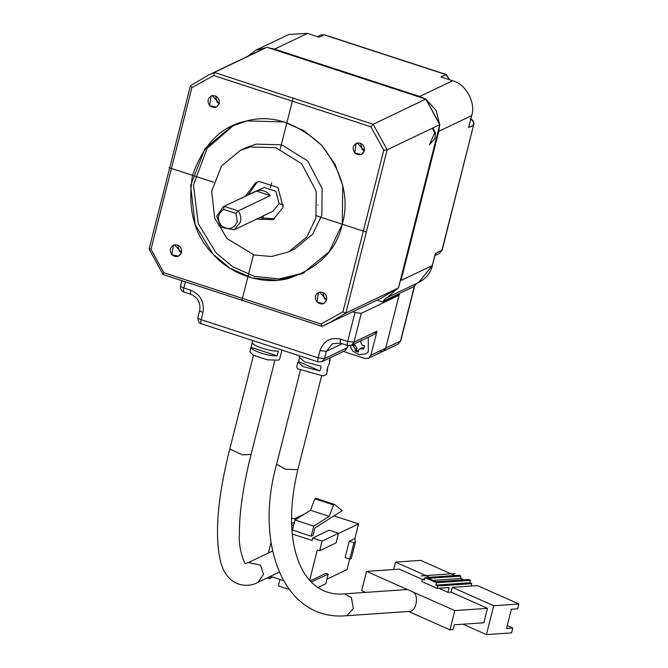 <?xml version="1.0" encoding="UTF-8"?>
<svg xmlns="http://www.w3.org/2000/svg" width="668" height="668" viewBox="0 0 668 668"><rect width="100%" height="100%" fill="white"/><g stroke="black" fill="none" stroke-linecap="round" stroke-linejoin="round"><path stroke-width="1" d="M398.437 287.916L345.84 313.083L327.738 323.78L322.076 326.31L380.334 298.613L398.437 287.916L439.753 124.649L387.156 149.816L345.84 313.083L342.893 311.856L383.774 150.3L387.156 149.816L373.195 124.281L425.792 99.114L266.933 47.278L214.336 72.445L373.195 124.281L370.932 126.803L213.743 75.517L214.336 72.445L208.675 74.975L261.271 49.808M215.555 95.916L217.025 102.087L219.246 103.632M219.321 103.373L216.349 107.072L209.635 105.627L211.063 96.017L212.165 95.624L219.321 103.373C219.53 98.188 217.15 95.608 212.165 95.624C207.731 97.787 206.888 101.127 209.635 105.627C213.844 108.65 217.075 107.899 219.321 103.373M360.653 143.253L362.123 149.432L364.344 150.976M364.411 150.718L361.446 154.417L354.725 152.964L356.153 143.353L357.255 142.969L364.411 150.718C364.628 145.532 362.24 142.944 357.255 142.969C352.829 145.131 351.986 148.463 354.725 152.964C358.941 155.995 362.173 155.243 364.411 150.718M322.92 292.375L324.389 298.546L326.61 300.091M326.685 299.832L323.713 303.531L316.991 302.086L318.419 292.475L319.521 292.091L326.685 299.832C326.894 294.646 324.506 292.066 319.521 292.091C315.096 294.254 314.252 297.586 316.991 302.086C321.208 305.109 324.439 304.357 326.685 299.832M177.822 245.031L179.291 251.201L181.521 252.754M181.587 252.496L178.615 256.186L171.901 254.742L173.329 245.131L174.431 244.747L181.587 252.496C181.805 247.302 179.416 244.722 174.431 244.747C170.006 246.909 169.163 250.241 171.901 254.742C176.11 257.764 179.341 257.013 181.587 252.496M223.571 209.41C217.459 214.027 216.791 219.521 221.576 225.884C228.548 230.435 233.783 229.041 237.299 221.701L235.954 213.451L223.571 209.41L224.172 206.345L256.228 191.006C261.706 189.378 266.382 190.906 270.264 195.59L238.217 210.929L224.172 206.345L223.287 206.721L216.749 216.173L220.807 227.304L234.176 229.817L240.463 222.077C241.365 218.085 240.614 214.37 238.217 210.929L235.954 213.451M256.228 191.006L270.264 195.59M234.268 229.775L272.895 211.288L279.082 203.59L275.867 191.265L264.169 187.449L223.246 206.738M257.122 182.122L248.429 194.689M259.46 217.726L274.69 218.845M245.473 196.1L255.61 182.756L259.284 181.471L278.005 187.583L283.149 207.297L273.245 219.622L256.495 219.137M315.914 217.985L306.896 236.923L288.676 251.869L271.55 256.52L254.007 254.976L227.087 238.61L214.762 218.319L211.647 191.324L221.559 165.99L240.171 150.509L250.283 146.968L275.826 147.67L301.761 163.76L316.214 191.374L315.914 217.985M288.676 251.869L294.596 249.039L312.808 234.092L321.826 215.154L322.135 188.543L307.681 160.93L281.746 144.839L256.195 144.129L246.091 147.678L240.171 150.509M233.6 125.359L207.147 148.338L193.461 185.028L198.271 223.722L216.031 252.796L232.623 266.674L254.416 276.385L279.466 278.932L304.132 272.769M342.275 224.206L329.157 251.752L302.662 273.488L277.754 280.251L252.237 278.013L229.976 268.294L213.075 254.207L195.148 224.69L190.614 185.428L205.034 148.58L232.105 126.052L246.809 120.9L283.967 121.927L303.89 130.694L321.692 145.34L335.06 164.428L342.709 185.495L342.275 224.206C349.589 198.788 342.726 172.503 321.692 145.34C296.433 122.403 271.475 114.261 246.809 120.9C221.692 125.818 203.59 143.962 192.501 175.342C187.232 208.608 194.087 234.902 213.075 254.207C228.18 271.642 258.533 285.912 287.966 278.639C318.486 268.302 336.589 250.158 342.275 224.206M163.217 274.481L163.835 272.736L321.032 324.03L322.076 326.31M213.743 75.517L191.875 87.683L150.993 249.248L163.835 272.736L321.032 324.03L342.893 311.856L383.774 150.3L370.932 126.803L213.743 75.517L191.875 87.683L150.993 249.248L149.265 248.939M191.875 87.683L190.572 85.679L208.675 74.975L190.53 85.704M197.603 299.414L199.732 304.282M348.011 345.59L347.502 347.577L345.03 350.658L322.018 361.664L324.498 358.591L326.318 351.368L342.292 343.728M343.394 351.443L365.012 358.499L368.435 358.29L370.907 355.209L376.994 331.161L374.514 334.242L351.51 345.256L353.982 342.175L347.661 341.431L354.959 312.566L352.704 311.831M377.061 300.174L382.906 302.086L399.347 294.221L385.703 348.137L383.223 351.209L385.703 348.137L399.088 295.223L361.288 313.309L354.959 312.566M399.088 295.223L397.994 294.864M424.748 98.689L419.729 96.476L274.64 49.131L269.354 47.987M265.588 47.845L255.819 50.242L247.978 56.17M255.819 50.242L288.693 34.519L307.514 33.4L319.212 37.216L324.147 34.861L445.84 74.566L449.455 79.717M368.435 358.29L383.223 351.209L379.8 351.418M382.906 302.086L383.115 301.276L414.344 286.33L416.815 283.249M383.115 301.276L385.586 298.195M385.87 298.07L387.432 297.385L397.46 288.609M449.706 79.793L446.207 74.515L440.905 76.92L452.603 80.745C465.638 83.717 476.117 102.88 471.658 115.597L468.61 127.621L473.545 125.267L441.899 250.333L435.319 253.481L432.28 265.505L418.778 282.389M435.26 254.525L432.28 265.505L401.05 280.443L438.784 131.329L439.611 125.584M439.636 124.382L436.095 110.379L426.384 99.691M318.035 205.126L317.617 204.992M432.355 128.189L434.684 132.673L429.524 144.622L435.027 138.46L435.427 132.932L432.973 127.889M350.408 345.632L351.001 347.97L352.98 351.268L359.225 354.75L365.663 353.856L368.268 352.003L368.319 337.206M353.347 344.371L355.151 345.272L353.522 346.049L352.094 344.972M353.28 344.663L352.044 345.247M361.48 339.995L360.603 342.108L362.332 345.281L364.594 345.698L363.743 349.072L359.66 348.805L358.532 350.291L358.432 352.028L355.159 350.959L355.259 349.214L353.522 346.049M355.259 349.214L356.879 348.437L356.395 350.366L358.466 351.042M361.48 348.646L363.108 347.869L361.396 347.97L359.618 348.821M363.108 347.869L363.935 348.137M356.879 348.437L355.151 345.272M356.395 350.366L355.159 350.959M299.155 357.38L304.558 361.839L321.158 366.173L319.939 370.982L298.579 361.497L299.364 358.399M319.939 370.982L303.339 366.649L297.936 362.19M326.969 370.498L328.188 365.688M327.404 368.786L327.621 369.796M329.407 360.879L330.201 357.756M329.842 359.167L330.059 360.177M297.92 362.24L296.701 367.049L297.636 368.819L323.07 375.917L326.418 374.564L327.629 369.755M365.663 592.391L361.705 590.637L366.573 571.39L413.425 592.207C419.663 596.616 415.538 612.907 408.557 611.445L449.931 629.832L454.799 610.585L413.425 592.207M449.931 629.832L453.079 629.615L454.298 624.805L483.866 622.768L487.515 608.331L454.799 610.585M393.644 569.528L395.514 562.114L420.681 560.377L454.816 575.54M460.386 578.02L462.106 578.78L461.029 578.855M461.98 579.281L462.106 578.78M463.007 624.204L486.413 634.6L511.579 632.863L512.799 628.054L506.503 628.488L511.371 609.249L517.667 608.815L518.877 604.006L493.719 605.742L452.286 587.331L451.075 592.149L487.515 608.331M469.855 582.78L435.878 585.118L436.488 582.713L470.464 580.375L469.855 582.78L471.767 583.632L471.165 586.036L452.286 587.331M471.165 586.036L477.453 585.602L518.877 604.006M460.87 576.108L458.949 575.257L424.982 577.603L458.949 575.257L460.87 576.108L428.472 578.346L436.146 581.753L468.544 579.523L470.464 580.375L468.544 579.523L436.146 581.753L428.472 578.346L460.87 576.108L460.26 578.513L433.081 580.392M424.982 577.603L436.488 582.713L424.982 577.603L424.372 580.008L422.46 579.156L421.85 581.561L437.189 588.374L437.799 585.97L435.878 585.118M460.26 578.513L463.325 579.882M486.413 634.6L493.719 605.742M507.237 625.59L512.799 628.054M429.649 577.277L395.514 562.114M366.573 571.39L399.289 569.136L422.393 579.406M438.717 588.266L447.927 592.357L449.146 587.548L437.189 588.374M471.767 583.632L437.799 585.97M447.927 592.357L451.075 592.149M422.46 579.156L424.631 579.006M252.32 342.542C252.195 345.765 270.406 351.702 278.381 351.051L277.17 355.86L251.101 347.352L252.32 342.542M277.17 355.86C269.187 356.512 250.984 350.575 251.101 347.352M252.738 340.546L249.899 351.777L253.464 355.292L267.509 359.868L278.798 360.119L279.608 359.292L281.946 350.074M279.967 579.465L278.339 585.903L289.01 589.385M318.694 587.756L319.529 586.738M318.143 587.397L325.725 583.774L328.163 574.154L325.825 573.386L310.369 580.784M311.48 581.937L328.163 574.154M314.97 527.854L313.083 535.302L311.179 536.212L313.743 526.108L329.207 516.372L333.599 504.925L334.601 504.449L342.191 510.719L314.97 527.854M334.601 504.449L315.88 498.336L314.879 498.812L310.486 510.269L295.014 520.005L292.459 530.1L311.179 536.212M295.014 520.005L313.743 526.108M310.486 510.269L329.207 516.372M314.879 498.812L333.599 504.925M338.509 533.264L329.149 530.208L312.716 538.074L322.076 541.13L319.638 550.749L336.071 542.884L338.509 533.264L322.076 541.13L312.716 538.074L312.106 540.479L312.716 538.074M291.54 525.833L293.82 524.747M292.15 533.974L312.106 540.479L292.15 533.974M338.442 533.523L358.574 523.896L334 515.88M304.825 513.826L294.329 518.852M291.457 523.762L294.429 522.343M295.991 519.387L291.382 517.884M268.394 553.012L271.083 542.408L268.394 553.012M269.505 578.655L270.114 576.25L269.505 578.655L267.233 577.912L269.505 578.655L272.744 577.11M326.877 579.223L347.009 569.595L349.673 559.074M283.349 580.567L270.473 576.367L283.349 580.567M354.858 538.567L349.272 541.239L345.131 557.596L349.815 559.124L351.293 558.415L355.426 542.057L354.858 538.567L358.574 523.896M349.815 559.124L353.948 542.767L355.426 542.057M349.272 541.239L353.948 542.767M317.3 549.989L309.693 580.049L317.3 549.989L319.638 550.749L317.3 549.989M169.096 167.701L213.543 182.205M248.663 193.662L249.799 194.037M279.082 203.59L283.583 205.059M316.423 215.772L365.672 231.846M292.943 98.755L280.201 149.114M271.659 182.89L270.431 187.75M263.309 215.881L262.516 219.012M253.456 254.825L241.824 300.792M436.488 582.713L470.464 580.375M455.117 573.553L421.149 575.899M319.638 550.749L322.076 541.13M439.753 124.649L425.792 99.114M321.032 324.03L342.893 311.856M383.774 150.3L370.932 126.803M150.993 249.248L163.835 272.736M185.403 281.804L183.842 287.983L190.864 290.271C190.238 293.118 190.38 294.463 191.29 294.296M180.803 285.67C180.109 286.238 181.128 287.006 183.842 287.983C183.216 290.83 183.358 292.175 184.268 292.008M199.949 310.136C199.256 310.712 200.266 311.48 202.988 312.449L201.16 319.671L318.168 357.848L319.997 350.633L326.318 351.368L332.505 343.669L340.697 343.21L347.719 345.498L351.51 345.256M190.864 290.271C200.475 294.563 204.508 301.961 202.988 312.449M198.12 317.35C197.427 317.926 198.438 318.694 201.16 319.671C200.534 322.519 200.676 323.863 201.586 323.688M347.502 347.577L324.498 358.591L318.168 357.848C317.542 360.695 317.684 362.039 318.594 361.872M341.064 343.16C340.154 343.335 340.012 341.991 340.638 339.144L347.661 341.431C347.026 344.279 347.168 345.623 348.086 345.456M319.997 350.633C323.604 340.822 330.485 336.989 340.638 339.144M376.994 331.161L353.982 342.175L361.288 313.309M416.139 283.649L414.344 286.33L400.491 341.056L370.907 355.209M307.514 33.4L274.64 49.131M398.019 344.137L400.767 340.78L398.019 344.137L383.223 351.209M442.166 250.057L439.419 253.414L442.166 250.057L473.545 125.267C473.979 122.269 472.827 120.156 470.08 118.929M324.514 34.811L320.724 35.062L324.514 34.811L446.207 74.515M435.995 253.615L435.185 253.999M471.658 115.597L438.784 131.329M452.603 80.745L419.729 96.476M408.724 611.437L345.815 615.779C284.343 621.115 253.982 544.988 276.569 464.318L285.486 469.253L297.861 469.704L321.584 375.959M345.815 615.779L346.917 615.604L353.305 608.481L351.451 597.693L344.304 593.86C300.683 597.902 280.293 541.999 297.861 469.704M279.232 572.175L257.948 582.362C249.807 587.397 227.12 589.234 220.265 560.394C214.52 534.266 217.684 497.151 229.767 449.046L242.384 454.85L251.059 454.44L274.782 360.687M257.948 582.362L263.518 574.38L260.503 565.136L248.463 562.548L245.599 563.383C245.565 566.806 238.209 549.422 239.353 534.458C239.236 512.874 243.135 486.204 251.059 454.44M398.587 287.724L439.87 124.565M439.895 124.557L425.967 99.073M425.933 99.073L267.167 47.269M398.487 287.883L380.334 298.613M163.042 274.515L149.123 249.039L190.422 85.871M321.851 326.318L163.076 274.515M181.871 280.652L180.535 285.937C180.243 289.094 181.362 291.131 183.9 292.05L190.923 294.337C197.87 297.427 200.784 302.779 199.674 310.411L197.853 317.626C198.054 321.417 199.181 323.454 201.218 323.738L318.227 361.914L322.018 361.664M432.547 265.229C430.417 273.103 425.792 278.84 418.661 282.447L387.432 297.385M414.611 286.054L400.767 340.78M473.812 124.991C474.288 122.077 473.161 120.04 470.447 118.879M320.724 35.062L317.434 36.64M435.002 255.527L439.419 253.414M330.067 360.135L328.848 364.945M299.548 355.819L299.139 357.43M276.569 464.318L300.291 370.573M407.213 589.527L344.304 593.86M229.767 449.046L253.489 355.301M272.619 550.991L248.463 562.548"/></g></svg>
